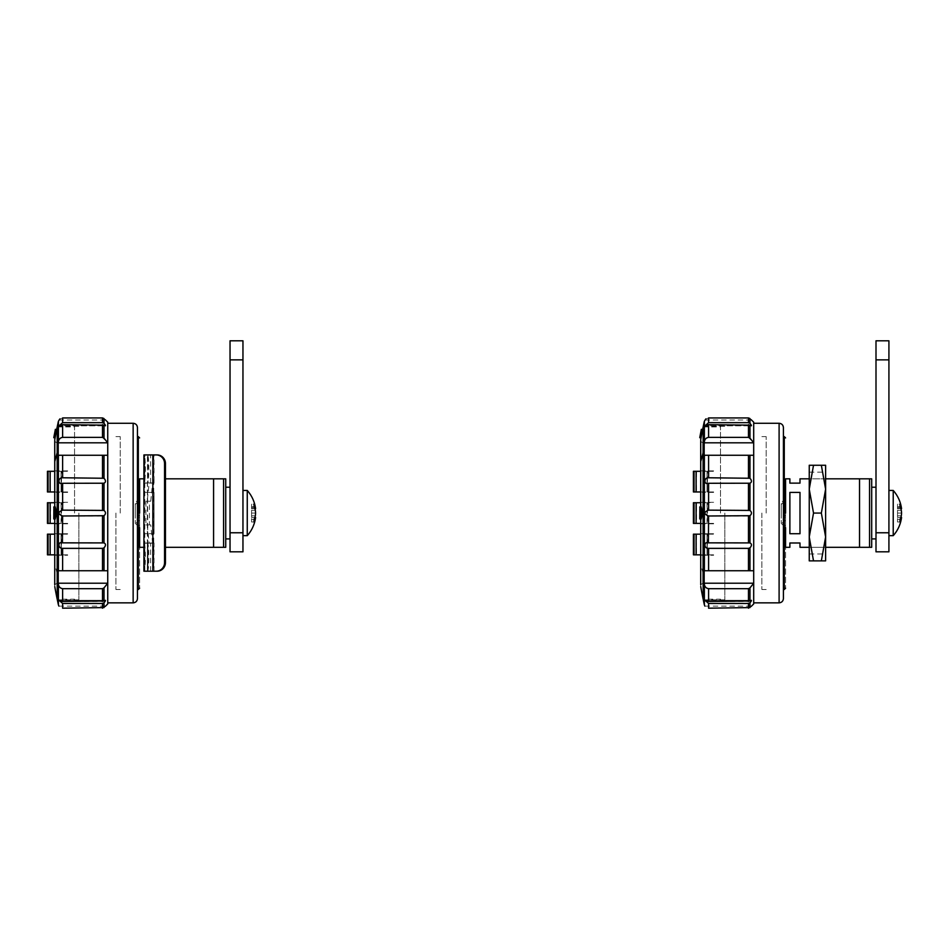 <?xml version="1.0" encoding="UTF-8"?>
<svg xmlns="http://www.w3.org/2000/svg" width="949" height="949" viewBox="0 0 949 949"><rect width="100%" height="100%" fill="white"/><g stroke="black" fill="none" stroke-linecap="round" stroke-linejoin="round"><path stroke-width="0.71" stroke-dasharray="4.75 3.56" d="M701.216 518.889L701.086 518.545A415.282 415.282 0 0 1 701.097 507.335L701.228 506.991M713.612 533.741L700.694 533.741L702.853 533.741L702.853 555.26L700.694 555.26L702.853 555.26L702.853 523.824L700.694 523.824L702.853 523.824L702.853 502.306L700.694 502.306L702.853 502.306L702.853 492.389L700.694 492.389L702.853 492.389L702.853 442.851L700.694 441.404L702.853 442.851L702.853 583.279L702.853 555.26L713.612 555.26L702.853 555.26L702.853 583.279L700.694 584.726L702.853 583.279L702.853 442.851L702.853 470.87L700.694 470.87L702.853 470.87L702.853 533.741L713.612 533.741M713.612 470.87L702.853 470.87L713.612 470.87M713.612 523.397L707.456 523.397L707.456 502.733L713.612 502.306L702.853 502.306L713.612 502.306L707.029 502.733L707.456 523.397L713.612 523.397M713.612 554.833L707.456 554.833L707.456 534.168L713.612 534.168L707.029 534.168L707.456 554.833L713.612 554.833M701.05 437.703L701.228 437.014L699.864 437.014M702.616 429.553A419.031 335.009 180 0 0 701.228 437.014M720.516 513.065L720.516 426.931L720.516 513.065M700.694 518.984L700.694 586.245M700.694 439.885L700.73 506.896M700.694 470.87L700.694 555.26M713.612 491.962L707.456 491.962L707.456 471.297L713.612 471.297L707.029 471.297L707.456 491.962L713.612 491.962M696.103 523.397L696.103 502.733L694.051 502.733L694.051 523.397L696.542 523.397L696.542 502.733L696.103 523.397L703.446 523.397L703.446 502.733L707.029 502.733L700.694 502.733M713.612 492.389L702.853 492.389L713.612 492.389M713.612 523.824L702.853 523.824L713.612 523.824M707.029 523.397L707.029 502.733L707.456 523.397L703.446 523.397L707.029 523.397M693.411 502.733L694.051 502.733M693.411 523.397L694.051 523.397M696.103 502.733L703.446 502.733L703.446 523.397L700.694 523.397M700.694 491.962L707.456 491.962L696.103 491.962L696.542 471.297L694.051 471.297L694.051 491.962L696.542 491.962L696.103 471.297L700.694 471.297M693.411 471.297L694.051 471.297M693.411 491.962L694.051 491.962M703.446 471.297L707.029 471.297L703.446 471.297L703.446 491.962L703.446 471.297M700.694 554.833L707.456 554.833L696.103 554.833L696.542 534.168L694.051 534.168L694.051 554.833L696.542 554.833L696.103 534.168L700.694 534.168M696.103 491.962L696.103 471.297M707.029 491.962L707.029 471.297L707.029 491.962M693.411 534.168L694.051 534.168M703.446 534.168L707.029 534.168L703.446 534.168L703.446 554.833L703.446 534.168M693.411 554.833L694.051 554.833M707.029 554.833L707.029 534.168L707.029 554.833M696.103 554.833L696.103 534.168M703.15 426.931L703.15 599.187M821.348 465.259L825.618 465.259L825.618 489.162L821.348 465.259L813.518 465.259L809.248 489.162L813.518 513.065L809.248 536.968L813.518 560.871L809.248 560.871L809.248 465.259L813.518 465.259M821.348 560.871L825.618 536.968L825.618 560.871L813.518 560.871M821.348 513.065L825.618 489.162L825.618 536.968L821.348 513.065L813.518 513.065M809.248 513.065L809.248 553.979L809.248 513.065M825.618 513.065L825.618 472.151L825.618 513.065M753.696 422.163L753.696 442.91L704.17 442.91A418.094 418.094 0 0 1 704.372 441.748C704.787 439.268 706.186 437.845 708.583 437.453L748.464 437.453L753.696 442.91L753.696 570.871L704.17 570.871L753.696 570.871L753.696 603.967M749.971 570.871L749.971 547.87C751.916 545.58 751.916 543.931 749.971 542.911L708.393 542.852M748.464 515.995L749.971 515.698L749.971 542.911L748.464 542.852L748.464 515.995L708.583 515.995L708.583 542.852C703.731 540.977 703.695 548.724 708.583 548.356L708.583 570.871M748.464 570.871L748.464 548.356L708.583 548.356M748.832 483.278L708.061 483.278L749.971 483.219C751.916 482.199 751.916 480.55 749.971 478.26L708.583 477.774C703.731 477.383 703.695 485.141 708.583 483.278L708.583 510.135C703.719 512.08 703.719 514.026 708.583 515.995M708.583 424.678L749.971 425.152C751.916 426.303 751.916 425.698 749.971 423.349L748.464 422.673L748.464 417.94L708.583 417.94C703.719 420.11 703.719 420.11 708.583 417.94L708.583 422.673L704.988 425.804L708.583 424.678L708.583 437.453M749.971 418.545C751.916 420.407 751.916 420.407 749.971 418.545L749.971 423.349M753.696 570.74L708.583 570.74M749.971 587.989L753.696 583.315L704.17 583.315A418.106 418.106 0 0 0 704.372 584.477C704.787 586.957 706.186 588.38 708.583 588.76L748.464 588.76L749.971 587.989L749.971 600.978L748.464 601.452L708.583 601.452L704.988 600.314L708.583 603.457L708.583 608.19L749.971 607.585C751.916 605.723 751.916 605.723 749.971 607.585L749.971 602.781C751.916 600.432 751.916 599.827 749.971 600.978L751.311 600.314L704.988 600.314L751.311 600.314M748.464 608.19L748.464 603.457L708.583 603.457M748.464 422.673L708.583 422.673M749.971 515.698C751.916 513.943 751.916 512.187 749.971 510.432L708.583 510.135M708.583 455.39L753.696 455.39L704.17 455.39L708.583 455.39L708.583 477.774M749.971 438.236L749.971 425.152L751.311 425.816L704.988 425.816L751.311 425.816M783.411 427.584L783.411 598.546M783.411 513.065L783.411 436.623L783.411 513.065M753.696 455.259L748.464 455.259M708.583 455.259L704.17 455.259M761.881 513.065L761.881 589.507L761.881 513.065M753.696 513.065L753.696 423.278L753.696 513.065M704.17 455.39L704.17 442.91M724.822 513.065L724.822 599.839L724.822 513.065M704.17 583.315L704.17 570.871M724.822 426.291L703.28 426.291L703.28 599.187L720.516 599.187M825.618 478.83L809.248 478.83M871.692 478.83L869.545 478.83L869.545 547.3L871.692 547.3L871.692 478.83M785.57 498.427L781.264 502.733L781.264 523.397L781.264 502.733L781.264 523.397L781.264 502.733L785.57 498.427L785.57 588.214L785.57 478.83L789.876 478.83L789.876 483.136L799.995 483.136L799.995 478.83L869.545 478.83M799.995 492.412L799.995 533.718L799.995 492.412L799.995 533.718L789.876 533.718L789.876 492.412L789.876 533.718L789.876 492.412L799.995 492.412M785.57 478.83L785.57 547.3L789.876 547.3L789.876 542.994L799.995 542.994L799.995 547.3L859.533 547.3L859.533 478.83L859.533 547.3L869.545 547.3M871.692 513.065L871.692 538.902L871.692 513.065M825.618 547.3L809.248 547.3M766.187 513.065L766.187 436.623L766.187 513.065M785.57 513.065L785.57 527.703L785.57 513.065L785.57 527.703L781.264 523.397L785.57 527.703M785.57 520.491L785.57 505.319L785.57 520.811L783.411 520.811L783.411 517.632L783.411 520.491L785.57 520.491L783.411 520.811L783.411 516.042L783.411 517.632L785.57 517.632L783.411 517.632L783.411 515.343L783.411 516.042L785.57 516.042L783.411 516.042L783.411 515.283L785.57 515.343L783.411 515.343L783.411 510.847L783.411 515.283L785.57 515.283L783.411 515.283L783.411 510.787L785.57 510.847L783.411 510.847L783.411 510.088L783.411 510.787L785.57 510.787L783.411 510.787L783.411 508.498L783.411 510.088L785.57 510.088L783.411 510.088L783.411 505.639L785.57 505.639L783.411 505.319L783.411 508.498L785.57 508.498L783.411 508.498L783.411 505.319L783.411 520.491L785.57 520.491M781.264 513.065L781.264 504.453L781.264 513.065M783.411 517.632L785.57 517.632L783.411 517.632M783.411 516.042L785.57 516.042L783.411 516.042M783.411 515.343L785.57 515.343L783.411 515.343M783.411 515.283L785.57 515.283L783.411 515.283M783.411 510.787L785.57 510.787L783.411 510.787M783.411 510.847L785.57 510.847L783.411 510.847M783.411 510.088L785.57 510.088L783.411 510.088M783.411 508.498L785.57 508.498L783.411 508.498M783.411 505.639L785.57 505.639L783.411 505.639M888.916 551.82L888.916 532.769L875.998 532.769L875.998 551.82M888.916 340.81L888.916 532.769M888.916 513.065L888.916 490.455L888.916 513.065M888.916 359.861L875.998 359.861L875.998 532.769M875.998 340.81L875.998 359.861M901.55 508.652A33.725 11.53 0 0 0 901.301 507.668L897.529 507.668L897.529 504.133L897.529 521.997L897.529 504.133L897.529 508.652L897.529 507.668L900.435 507.668M901.301 507.668A33.927 23.559 0 0 0 900.02 504.133L897.529 504.133L900.02 504.133L900.02 506.683A33.927 24.401 180 0 1 901.301 510.348A33.725 31.697 180 0 1 901.55 513.065A33.725 31.697 0 0 1 901.301 515.782A33.927 24.401 0 0 1 900.02 519.447L900.02 521.997A33.927 23.559 180 0 0 901.301 518.462A33.725 11.53 180 0 0 901.55 517.478M897.529 510.348L901.301 510.348L897.529 510.348M897.529 506.683L900.02 506.683L897.529 506.683M897.529 513.065L901.55 513.065L897.529 513.065M897.529 515.782L901.301 515.782L897.529 515.782M897.529 519.447L900.02 519.447L897.529 519.447M901.301 518.462L900.435 518.462M897.529 521.997L900.02 521.997L897.529 521.997M897.529 517.478L900.803 517.478M897.529 508.652L900.803 508.652M875.998 513.065L875.998 538.902L875.998 513.065M859.533 547.3L859.533 478.83M893.223 490.455L893.223 535.675M55.256 518.889L55.125 518.545A415.282 415.282 0 0 1 55.137 507.335L55.267 506.991M67.652 533.741L54.734 533.741L56.893 533.741L56.893 555.26L54.734 555.26L56.893 555.26L56.893 523.824L54.734 523.824L56.893 523.824L56.893 502.306L54.734 502.306L56.893 502.306L56.893 492.389L54.734 492.389L56.893 492.389L56.893 442.851L54.734 441.404L56.893 442.851L56.893 583.279L56.893 555.26L67.652 555.26L56.893 555.26L56.893 583.279L54.734 584.726L56.893 583.279L56.893 442.851L56.893 470.87L54.734 470.87L56.893 470.87L56.893 533.741L67.652 533.741M67.652 470.87L56.893 470.87L67.652 470.87M67.652 523.397L61.495 523.397L61.495 502.733L67.652 502.306L56.893 502.306L67.652 502.306L61.068 502.733L61.495 523.397L67.652 523.397M67.652 554.833L61.495 554.833L61.495 534.168L67.652 534.168L61.068 534.168L61.495 554.833L67.652 554.833M55.137 437.703L55.267 437.014L53.903 437.014M56.655 429.553A419.031 335.009 180 0 0 55.267 437.014M74.556 513.065L74.556 426.931L74.556 513.065M54.734 518.984L54.734 586.245M54.734 439.885L54.769 506.896M54.734 470.87L54.734 555.26M67.652 491.962L61.495 491.962L61.495 471.297L67.652 471.297L61.068 471.297L61.495 491.962L67.652 491.962M50.143 523.397L50.143 502.733L48.091 502.733L48.091 523.397L50.582 523.397L50.582 502.733L50.143 523.397L57.486 523.397L57.486 502.733L61.068 502.733L54.734 502.733M67.652 492.389L56.893 492.389L67.652 492.389M67.652 523.824L56.893 523.824L67.652 523.824M61.068 523.397L61.068 502.733L61.495 523.397L57.486 523.397L61.068 523.397M47.45 502.733L48.091 502.733M47.45 523.397L48.091 523.397M50.143 502.733L57.486 502.733L57.486 523.397L54.734 523.397M54.734 491.962L61.495 491.962L50.143 491.962L50.582 471.297L48.091 471.297L48.091 491.962L50.582 491.962L50.143 471.297L54.734 471.297M47.45 471.297L48.091 471.297M47.45 491.962L48.091 491.962M57.486 471.297L61.068 471.297L57.486 471.297L57.486 491.962L57.486 471.297M54.734 554.833L61.495 554.833L50.143 554.833L50.582 534.168L48.091 534.168L48.091 554.833L50.582 554.833L50.143 534.168L54.734 534.168M50.143 491.962L50.143 471.297M61.068 491.962L61.068 471.297L61.068 491.962M47.45 534.168L48.091 534.168M57.486 534.168L61.068 534.168L57.486 534.168L57.486 554.833L57.486 534.168M47.45 554.833L48.091 554.833M61.068 554.833L61.068 534.168L61.068 554.833M50.143 554.833L50.143 534.168M57.189 426.931L57.189 599.187M147.356 543.208L154.023 543.208L149.135 543.208L147.237 524.904L145.909 524.904L145.909 501.226L147.237 501.226L149.135 482.922L150.583 482.922L144.794 482.922L144.794 454.927L150.583 454.927L144.794 454.927L144.794 571.203L150.583 571.203L143.916 571.203L147.985 571.203L147.356 571.203L147.356 543.208L147.392 571.203M152.611 543.208L150.737 524.904L147.237 524.904M150.583 571.203L150.583 543.208L144.794 543.208L144.794 571.203L143.916 571.203L144.153 543.208A13.998 1.222 -90 0 1 145.375 557.205A13.998 1.222 -90 0 1 144.153 571.203M150.583 543.208L149.135 543.208M150.737 524.904L149.42 524.904L149.42 501.226L150.737 501.226L147.237 501.226M150.737 501.226L152.611 482.922L149.135 482.922M147.581 571.203A13.998 1.222 90 0 0 148.803 557.205A13.998 1.222 90 0 0 147.581 543.208L147.392 543.208M147.581 543.208L144.153 543.208M144.794 543.208L143.916 543.208M143.916 482.922L143.916 454.927L144.794 454.927L144.153 454.927A13.998 1.222 -90 0 1 145.375 468.925A13.998 1.222 -90 0 1 144.153 482.922L144.794 482.922M144.153 482.922L147.581 482.922A13.998 1.222 90 0 0 148.803 468.925A13.998 1.222 90 0 0 147.581 454.927L147.581 482.922M147.392 482.922L154.023 482.922L154.023 454.927L147.985 454.927L147.985 482.922M152.611 482.922L154.023 482.922M147.985 543.208L147.985 571.203L154.023 571.203L147.985 571.203L147.392 454.927M157.131 454.927L154.023 454.927M153.738 454.927L153.738 571.203L157.131 571.203M147.581 454.927L144.153 454.927M153.738 571.203L147.356 571.203L147.356 482.922M149.42 501.226L145.909 501.226M149.42 524.904L145.909 524.904M107.735 422.163L107.735 442.91L58.221 442.91A418.094 418.094 0 0 1 58.411 441.748C58.826 439.268 60.226 437.845 62.622 437.453L102.504 437.453L107.735 442.91L107.735 570.871L58.221 570.871L107.735 570.871L107.735 603.967M104.01 570.871L104.01 547.87C105.956 545.58 105.956 543.931 104.01 542.911L62.432 542.852M102.504 515.995L104.01 515.698L104.01 542.911L102.504 542.852L102.504 515.995L62.622 515.995L62.622 542.852C57.782 540.977 57.735 548.724 62.622 548.356L62.622 570.871M102.504 570.871L102.504 548.356L62.622 548.356M102.872 483.278L62.1 483.278L104.01 483.219C105.956 482.199 105.956 480.55 104.01 478.26L62.622 477.774C57.782 477.383 57.735 485.141 62.622 483.278L62.622 510.135C57.759 512.08 57.759 514.026 62.622 515.995M62.622 424.678L104.01 425.152C105.956 426.303 105.956 425.698 104.01 423.349L102.504 422.673L102.504 417.94L62.622 417.94C57.759 420.11 57.759 420.11 62.622 417.94L62.622 422.673L59.028 425.804L62.622 424.678L62.622 437.453M104.01 418.545C105.956 420.407 105.956 420.407 104.01 418.545L104.01 423.349M107.735 570.74L62.622 570.74M104.01 587.989L107.735 583.315L58.221 583.315A418.106 418.106 0 0 0 58.411 584.477C58.826 586.957 60.226 588.38 62.622 588.76L102.504 588.76L104.01 587.989L104.01 600.978L102.504 601.452L62.622 601.452L59.028 600.314L62.622 603.457L62.622 608.19L104.01 607.585C105.956 605.723 105.956 605.723 104.01 607.585L104.01 602.781C105.956 600.432 105.956 599.827 104.01 600.978L105.351 600.314L59.028 600.314L105.351 600.314M102.504 608.19L102.504 603.457L62.622 603.457M102.504 422.673L62.622 422.673M104.01 515.698C105.956 513.943 105.956 512.187 104.01 510.432L62.622 510.135M62.622 455.39L107.735 455.39L58.221 455.39L62.622 455.39L62.622 477.774M104.01 438.236L104.01 425.152L105.351 425.816L59.028 425.816L105.351 425.816M137.451 427.584L137.451 598.546M137.451 513.065L137.451 436.623L137.451 513.065M107.735 455.259L102.504 455.259M62.622 455.259L58.221 455.259M115.92 513.065L115.92 589.507L115.92 513.065M107.735 513.065L107.735 423.278L107.735 513.065M58.221 455.39L58.221 442.91M78.862 513.065L78.862 599.839L78.862 513.065M58.221 583.315L58.221 570.871M78.862 426.291L57.331 426.291L57.331 599.187L74.556 599.187M165.446 478.83L223.584 478.83L223.584 547.3L225.732 547.3L225.732 478.83L223.584 478.83M154.035 492.412L154.035 533.718L143.916 533.718L154.035 533.718L154.035 492.412L154.035 533.718L154.035 492.412L143.916 492.412L154.035 492.412M143.916 492.412L143.916 533.718M165.446 547.3L213.572 547.3L213.572 478.83L213.572 547.3L223.584 547.3M225.732 513.065L225.732 538.902L225.732 513.065M154.035 542.994L143.916 542.994L154.035 542.994L154.035 547.3L154.035 542.994M154.035 483.136L154.035 478.83L154.035 483.136L143.916 483.136L154.035 483.136M139.61 498.427L135.304 502.733L135.304 523.397L135.304 502.733L135.304 523.397L135.304 502.733L139.61 498.427L139.61 588.214L139.61 478.83L143.916 478.83L143.916 483.136M120.226 513.065L120.226 436.623L120.226 513.065M139.61 513.065L139.61 527.703L139.61 513.065L139.61 527.703L135.304 523.397L139.61 527.703M143.916 542.994L143.916 547.3L139.61 547.3L139.61 478.83M139.61 520.491L139.61 505.319L139.61 520.811L137.451 520.811L137.451 517.632L137.451 520.491L139.61 520.491L137.451 520.811L137.451 516.042L137.451 517.632L139.61 517.632L137.451 517.632L137.451 515.343L137.451 516.042L139.61 516.042L137.451 516.042L137.451 515.283L139.61 515.343L137.451 515.343L137.451 510.847L137.451 515.283L139.61 515.283L137.451 515.283L137.451 510.787L139.61 510.847L137.451 510.847L137.451 510.088L137.451 510.787L139.61 510.787L137.451 510.787L137.451 508.498L137.451 510.088L139.61 510.088L137.451 510.088L137.451 505.639L139.61 505.639L137.451 505.319L137.451 508.498L139.61 508.498L137.451 508.498L137.451 505.319L137.451 520.491L139.61 520.491M135.304 513.065L135.304 504.453L135.304 513.065M137.451 517.632L139.61 517.632L137.451 517.632M137.451 516.042L139.61 516.042L137.451 516.042M137.451 515.343L139.61 515.343L137.451 515.343M137.451 515.283L139.61 515.283L137.451 515.283M137.451 510.787L139.61 510.787L137.451 510.787M137.451 510.847L139.61 510.847L137.451 510.847M137.451 510.088L139.61 510.088L137.451 510.088M137.451 508.498L139.61 508.498L137.451 508.498M137.451 505.639L139.61 505.639L137.451 505.639M242.956 551.82L242.956 532.769L230.038 532.769L230.038 551.82M242.956 340.81L242.956 532.769M242.956 513.065L242.956 490.455L242.956 513.065M242.956 359.861L230.038 359.861L230.038 532.769M230.038 340.81L230.038 359.861M255.589 508.652A33.725 11.53 0 0 0 255.34 507.668L251.568 507.668L251.568 504.133L251.568 521.997L251.568 504.133L251.568 508.652L251.568 507.668L254.486 507.668M255.34 507.668A33.927 23.559 0 0 0 254.059 504.133L251.568 504.133L254.059 504.133L254.059 506.683A33.927 24.401 180 0 1 255.34 510.348A33.725 31.697 180 0 1 255.589 513.065A33.725 31.697 0 0 1 255.34 515.782A33.927 24.401 0 0 1 254.059 519.447L254.059 521.997A33.927 23.559 180 0 0 255.34 518.462A33.725 11.53 180 0 0 255.589 517.478M251.568 510.348L255.34 510.348L251.568 510.348M251.568 506.683L254.059 506.683L251.568 506.683M251.568 513.065L255.589 513.065L251.568 513.065M251.568 515.782L255.34 515.782L251.568 515.782M251.568 519.447L254.059 519.447L251.568 519.447M255.34 518.462L254.486 518.462M251.568 521.997L254.059 521.997L251.568 521.997M251.568 517.478L254.854 517.478M251.568 508.652L254.854 508.652M230.038 513.065L230.038 538.902L230.038 513.065M213.572 547.3L213.572 478.83M247.262 490.455L247.262 535.675M701.097 507.335L699.745 507.335M701.086 518.545L699.745 518.545M703.15 573.433L700.73 564.619L700.73 586.624M700.73 439.506L700.73 564.619M704.372 584.477L704.372 604.869M708.583 588.76L708.583 601.452M749.971 483.219L749.971 510.432M749.971 455.39L749.971 478.26M704.372 455.39L704.372 570.871M748.464 588.76L748.464 601.452M704.372 421.261L704.372 441.748M748.464 455.39L748.464 477.774M748.464 483.278L748.464 510.135M748.464 424.678L748.464 437.453M779.105 423.278L779.105 602.852M784.277 436.623L784.277 589.507M55.137 507.335L53.785 507.335M55.125 518.545L53.785 518.545M57.189 573.433L54.769 564.619L54.769 586.624M54.769 439.506L54.769 564.619M143.963 454.927L143.963 482.922M143.963 543.208L143.963 571.203M58.411 584.477L58.411 604.869M62.622 588.76L62.622 601.452M104.01 483.219L104.01 510.432M104.01 455.39L104.01 478.26M58.411 455.39L58.411 570.871M102.504 588.76L102.504 601.452M58.411 421.261L58.411 441.748M102.504 455.39L102.504 477.774M102.504 483.278L102.504 510.135M102.504 424.678L102.504 437.453M133.145 423.278L133.145 602.852M138.317 436.623L138.317 589.507M700.694 523.824L700.694 533.741M700.694 492.389L700.694 502.306M703.28 426.931L720.516 426.931M809.248 472.151L825.618 472.151M809.248 553.979L825.618 553.979M704.87 420.016L751.501 420.016M708.393 483.278L748.559 483.278M704.87 606.114L751.501 606.114M703.28 599.839L724.822 599.839M766.187 589.507L761.881 589.507M766.187 436.623L761.881 436.623M785.57 505.319L783.411 505.319L785.57 505.319M785.57 520.811L783.411 520.811L785.57 520.811M785.57 525.983L781.264 521.677L785.57 525.983M781.264 504.453L785.57 500.147L781.264 504.453M54.734 523.824L54.734 533.741M54.734 492.389L54.734 502.306M57.331 426.931L74.556 426.931M150.583 482.922L150.583 454.927M154.023 571.203L154.023 543.208M58.909 420.016L105.541 420.016M62.432 483.278L102.599 483.278M58.909 606.114L105.541 606.114M57.331 599.839L78.862 599.839M120.226 589.507L115.92 589.507M120.226 436.623L115.92 436.623M139.61 505.319L137.451 505.319L139.61 505.319M139.61 520.811L137.451 520.811L139.61 520.811M139.61 525.983L135.304 521.677L139.61 525.983M135.304 504.453L139.61 500.147L135.304 504.453"/><path stroke-width="1.42" d="M699.864 437.014L701.299 429.553L699.864 437.014L701.216 437.014A419.055 335.068 180 0 1 702.616 429.553L701.299 429.553L702.616 429.553M699.745 518.545L699.864 506.991L701.299 513.29L699.745 518.545L701.216 518.889A419.055 251.675 0 0 1 702.616 513.29L701.299 513.29M699.745 507.335L701.228 506.991A419.031 251.71 180 0 0 702.616 512.602L702.616 513.29M701.216 437.014L699.745 437.703L701.086 437.703A422.068 422.068 0 0 0 700.73 439.506L700.694 506.896L700.694 441.404M700.73 518.984L700.694 584.726M694.051 523.397L696.103 523.397L696.103 502.733L693.411 502.733L693.411 523.397L694.051 523.397L694.051 502.733M700.694 523.397L696.103 523.397M700.694 502.733L696.103 502.733M694.051 471.297L693.411 471.297L693.411 491.962L694.051 491.962L694.051 471.297L700.694 471.297M700.694 491.962L696.103 491.962L696.103 471.297M694.051 491.962L696.103 491.962M694.051 534.168L693.411 534.168L693.411 554.833L696.103 554.833L696.103 534.168L694.051 534.168L694.051 554.833M700.694 534.168L696.103 534.168M700.694 554.833L696.103 554.833M700.73 586.624A422.068 422.068 0 0 0 703.15 599.187L703.15 426.931A422.068 422.068 0 0 0 702.651 429.399M809.248 560.871L813.518 560.871L809.248 536.968L813.518 513.065L809.248 489.162L813.518 465.259L809.248 465.259L809.248 560.871M821.348 465.259L825.618 489.162L825.618 465.259L813.518 465.259M821.348 560.871L825.618 560.871L825.618 489.162L821.348 513.065L825.618 536.968L821.348 560.871L813.518 560.871M821.348 513.065L813.518 513.065M751.086 606.518L753.696 603.967L753.696 583.22L704.17 583.22L704.17 570.74L753.696 570.74L753.696 455.259L704.17 455.259L704.17 442.815A418.106 418.106 0 0 1 704.372 441.653C704.787 439.185 706.186 437.75 708.583 437.37L708.583 424.678L704.988 425.804L708.583 422.673L708.583 417.94C703.719 420.11 703.719 420.11 708.583 417.94L748.464 417.94L749.971 418.545L748.464 417.94L748.464 422.673L749.971 423.349C751.916 425.698 751.916 426.303 749.971 425.152L708.583 424.678M708.583 510.135L749.971 510.432C751.916 512.187 751.916 513.943 749.971 515.698L708.583 515.995C703.719 514.05 703.719 512.104 708.583 510.135L708.583 483.278C703.731 485.153 703.695 477.406 708.583 477.774L749.971 478.26C751.916 480.55 751.916 482.199 749.971 483.219L708.393 483.278M748.464 570.74L748.464 548.356L708.583 548.356C703.731 548.747 703.695 540.989 708.583 542.852L749.971 542.911C751.916 543.919 751.916 545.58 749.971 547.87L748.464 548.356L749.971 547.87L749.971 570.74M704.372 441.653L704.372 421.261L705.878 418.877M751.098 419.624L753.696 422.163L753.696 442.815L704.17 442.815M749.971 418.545C751.916 420.407 751.916 420.407 749.971 418.545L749.971 423.349M708.393 542.852L708.583 515.995M748.464 515.995L748.464 542.852L749.971 542.911L749.971 515.698M708.583 548.356L708.583 570.74L704.372 570.74L704.372 455.259M708.583 601.452L749.971 600.978C751.916 599.827 751.916 600.432 749.971 602.781L748.464 603.457L708.583 603.457L704.988 600.314L708.583 601.452L708.583 588.677C706.186 588.285 704.775 586.85 704.372 584.382A418.094 418.094 0 0 1 704.17 583.22M753.696 570.74L753.696 583.22L749.971 587.894L749.971 600.978L751.311 600.314M748.464 608.19L748.464 603.457L749.971 602.781L749.971 607.585C751.916 605.723 751.916 605.723 749.971 607.585L708.583 608.19C703.719 606.02 703.719 606.02 708.583 608.19C703.719 606.02 703.719 606.02 708.583 608.19L708.583 603.457M748.464 422.673L708.583 422.673M751.311 425.816L749.971 425.152L749.971 438.141L753.696 442.815L753.696 455.259M749.971 438.141L748.464 437.37L708.583 437.37M749.971 587.894L748.464 588.677L708.583 588.677M783.411 598.546L783.411 427.584C783.15 424.974 781.715 423.539 779.105 423.278L779.105 602.852C781.715 602.591 783.15 601.156 783.411 598.546M748.464 477.774L748.464 455.259L708.583 455.259L708.583 477.774M703.15 599.187L703.28 426.291A422.068 422.068 0 0 1 704.372 421.261M859.533 478.83L859.533 547.3L869.545 547.3L869.545 478.83L825.618 478.83M809.248 478.83L799.995 478.83L799.995 483.136L789.876 483.136L789.876 478.83L785.57 478.83L785.57 498.427M869.545 478.83L871.692 478.83L871.692 547.3L869.545 547.3M799.995 492.412L799.995 533.718L789.876 533.718L789.876 492.412L799.995 492.412M809.248 547.3L799.995 547.3L799.995 542.994L789.876 542.994L789.876 547.3L785.57 547.3L785.57 527.703M859.533 547.3L825.618 547.3M785.57 478.83L785.57 513.065M888.916 532.769L875.998 532.769L875.998 551.82L888.916 551.82L888.916 359.861L875.998 359.861L875.998 340.81L888.916 340.81L888.916 359.861M875.998 532.769L875.998 359.861M900.435 507.668L901.301 507.668A33.725 11.53 0 0 1 901.55 508.652A33.974 33.974 0 0 0 893.223 490.455L893.223 535.675A33.974 33.974 0 0 0 901.55 517.478A33.725 11.53 180 0 1 901.301 518.462A33.927 23.559 180 0 1 900.02 521.997L900.02 519.447A33.927 24.401 0 0 0 901.301 515.782A33.725 31.697 0 0 0 901.55 513.065A33.725 31.697 180 0 0 901.301 510.348A33.927 24.401 180 0 0 900.02 506.683L900.02 504.133A33.927 23.559 0 0 1 901.301 507.668M900.435 518.462L901.301 518.462M900.803 517.478L901.55 517.478M900.803 508.652L901.55 508.652M53.903 437.014L55.339 429.553L53.903 437.014L55.256 437.014A419.055 335.068 180 0 1 56.655 429.553L55.339 429.553L56.655 429.553M53.785 518.545L53.903 506.991L55.339 513.29L53.785 518.545L55.256 518.889A419.055 251.675 0 0 1 56.655 513.29L55.339 513.29M53.785 507.335L55.267 506.991A419.031 251.71 180 0 0 56.655 512.602L56.655 513.29M55.256 437.014L53.785 437.703L55.125 437.703A422.068 422.068 0 0 0 54.769 439.506L54.734 506.896L54.734 441.404M54.769 518.984L54.734 584.726M48.091 523.397L50.143 523.397L50.143 502.733L47.45 502.733L47.45 523.397L48.091 523.397L48.091 502.733M54.734 523.397L50.143 523.397M54.734 502.733L50.143 502.733M48.091 471.297L47.45 471.297L47.45 491.962L48.091 491.962L48.091 471.297L54.734 471.297M54.734 491.962L50.143 491.962L50.143 471.297M48.091 491.962L50.143 491.962M48.091 534.168L47.45 534.168L47.45 554.833L50.143 554.833L50.143 534.168L48.091 534.168L48.091 554.833M54.734 534.168L50.143 534.168M54.734 554.833L50.143 554.833M54.769 586.624A422.068 422.068 0 0 0 57.189 599.187L57.189 426.931A422.068 422.068 0 0 0 56.691 429.399M165.446 463.539L164.557 463.539A8.612 8.316 -90 0 0 156.229 454.927L157.131 454.927A8.612 8.316 90 0 1 165.446 463.539L165.446 562.591A8.612 8.316 90 0 1 157.131 571.203L143.916 571.203L143.916 454.927L152.848 454.927L152.848 571.203M164.557 463.539L164.557 562.591L165.446 562.591M156.229 454.927L152.848 454.927M156.229 571.203A8.612 8.316 -90 0 0 164.557 562.591M105.125 606.518L107.735 603.967L107.735 583.22L58.221 583.22L58.221 570.74L107.735 570.74L107.735 455.259L58.221 455.259L58.221 442.815A418.106 418.106 0 0 1 58.411 441.653C58.826 439.185 60.226 437.75 62.622 437.37L62.622 424.678L59.028 425.804L62.622 422.673L62.622 417.94C57.759 420.11 57.759 420.11 62.622 417.94L102.504 417.94L104.01 418.545L102.504 417.94L102.504 422.673L104.01 423.349C105.956 425.698 105.956 426.303 104.01 425.152L62.622 424.678M62.622 510.135L104.01 510.432C105.956 512.187 105.956 513.943 104.01 515.698L62.622 515.995C57.759 514.05 57.759 512.104 62.622 510.135L62.622 483.278C57.782 485.153 57.735 477.406 62.622 477.774L104.01 478.26C105.956 480.55 105.956 482.199 104.01 483.219L62.432 483.278M102.504 570.74L102.504 548.356L62.622 548.356C57.782 548.747 57.735 540.989 62.622 542.852L104.01 542.911C105.956 543.919 105.956 545.58 104.01 547.87L102.504 548.356L104.01 547.87L104.01 570.74M58.411 441.653L58.411 421.261L59.917 418.877M105.137 419.624L107.735 422.163L107.735 442.815L58.221 442.815M104.01 418.545C105.956 420.407 105.956 420.407 104.01 418.545L104.01 423.349M62.432 542.852L62.622 515.995M102.504 515.995L102.504 542.852L104.01 542.911L104.01 515.698M62.622 548.356L62.622 570.74L58.411 570.74L58.411 455.259M62.622 601.452L104.01 600.978C105.956 599.827 105.956 600.432 104.01 602.781L102.504 603.457L62.622 603.457L59.028 600.314L62.622 601.452L62.622 588.677C60.226 588.285 58.826 586.85 58.411 584.382A418.094 418.094 0 0 1 58.221 583.22M107.735 570.74L107.735 583.22L104.01 587.894L104.01 600.978L105.351 600.314M102.504 608.19L102.504 603.457L104.01 602.781L104.01 607.585C105.956 605.723 105.956 605.723 104.01 607.585L62.622 608.19C57.759 606.02 57.759 606.02 62.622 608.19C57.759 606.02 57.759 606.02 62.622 608.19L62.622 603.457M102.504 422.673L62.622 422.673M105.351 425.816L104.01 425.152L104.01 438.141L107.735 442.815L107.735 455.259M104.01 438.141L102.504 437.37L62.622 437.37M104.01 587.894L102.504 588.677L62.622 588.677M137.451 598.546L137.451 427.584C137.202 424.974 135.766 423.539 133.145 423.278L133.145 602.852C135.766 602.591 137.202 601.156 137.451 598.546M102.504 477.774L102.504 455.259L62.622 455.259L62.622 477.774M57.189 599.187L57.331 426.291A422.068 422.068 0 0 1 58.411 421.261M213.572 478.83L213.572 547.3L223.584 547.3L223.584 478.83L165.446 478.83M223.584 478.83L225.732 478.83L225.732 547.3L223.584 547.3M143.916 533.718L143.916 492.412M143.916 542.994L143.916 547.3L139.61 547.3L139.61 527.703M213.572 547.3L165.446 547.3M139.61 498.427L139.61 478.83L143.916 478.83L143.916 483.136M139.61 478.83L139.61 513.065M242.956 532.769L230.038 532.769L230.038 551.82L242.956 551.82L242.956 359.861L230.038 359.861L230.038 340.81L242.956 340.81L242.956 359.861M230.038 532.769L230.038 359.861M254.486 507.668L255.34 507.668A33.725 11.53 0 0 1 255.589 508.652A33.974 33.974 0 0 0 247.262 490.455L247.262 535.675A33.974 33.974 0 0 0 255.589 517.478A33.725 11.53 180 0 1 255.34 518.462A33.927 23.559 180 0 1 254.059 521.997L254.059 519.447A33.927 24.401 0 0 0 255.34 515.782A33.725 31.697 0 0 0 255.589 513.065A33.725 31.697 180 0 0 255.34 510.348A33.927 24.401 180 0 0 254.059 506.683L254.059 504.133A33.927 23.559 0 0 1 255.34 507.668M254.486 518.462L255.34 518.462M254.854 517.478L255.589 517.478M254.854 508.652L255.589 508.652M702.616 512.602L701.299 512.602M700.73 506.896L700.73 439.506M703.15 452.697L700.73 461.511M749.971 478.26L749.971 455.259M749.971 510.432L749.971 483.219M703.28 599.839A422.068 422.068 0 0 0 704.372 604.869L704.372 584.382M748.464 437.37L748.464 424.678M748.464 601.452L748.464 588.677M748.464 510.135L748.464 483.278M704.372 513.065L703.28 513.065M783.411 589.507L784.277 589.507L784.277 436.623L783.411 436.623M56.655 512.602L55.339 512.602M54.769 506.896L54.769 439.506M57.189 452.697L54.769 461.511M104.01 478.26L104.01 455.259M104.01 510.432L104.01 483.219M57.331 599.839A422.068 422.068 0 0 0 58.411 604.869L58.411 584.382M102.504 437.37L102.504 424.678M102.504 601.452L102.504 588.677M102.504 510.135L102.504 483.278M58.411 513.065L57.331 513.065M137.451 589.507L138.317 589.507L138.317 436.623L137.451 436.623M701.299 429.375L702.616 429.375M699.828 506.896L701.181 506.896M699.828 518.984L701.181 518.984M704.372 604.869L704.87 606.114M753.696 423.278L779.105 423.278M753.696 602.852L779.105 602.852M784.277 589.507L785.57 588.214M784.277 436.623L785.57 437.916M871.692 487.228L875.998 487.228M871.692 538.902L875.998 538.902M888.916 490.455L893.223 490.455M888.916 535.675L893.223 535.675M55.339 429.375L56.655 429.375M53.868 506.896L55.232 506.896M53.868 518.984L55.22 518.984M58.411 604.869L58.909 606.114M107.735 423.278L133.145 423.278M107.735 602.852L133.145 602.852M138.317 589.507L139.61 588.214M138.317 436.623L139.61 437.916M225.732 487.228L230.038 487.228M225.732 538.902L230.038 538.902M242.956 490.455L247.262 490.455M242.956 535.675L247.262 535.675"/></g></svg>
